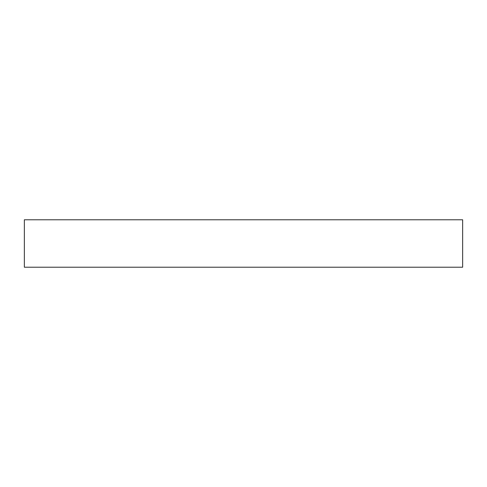 <?xml version="1.0" encoding="UTF-8"?>
<svg xmlns="http://www.w3.org/2000/svg" width="487" height="487" viewBox="0 0 487 487"><rect width="100%" height="100%" fill="white"/><g stroke="black" fill="none" stroke-linecap="round" stroke-linejoin="round"><path stroke-width="0.73" d="M24.35 219.783L462.65 219.783L462.65 267.217L24.35 267.217L24.35 219.783"/></g></svg>

